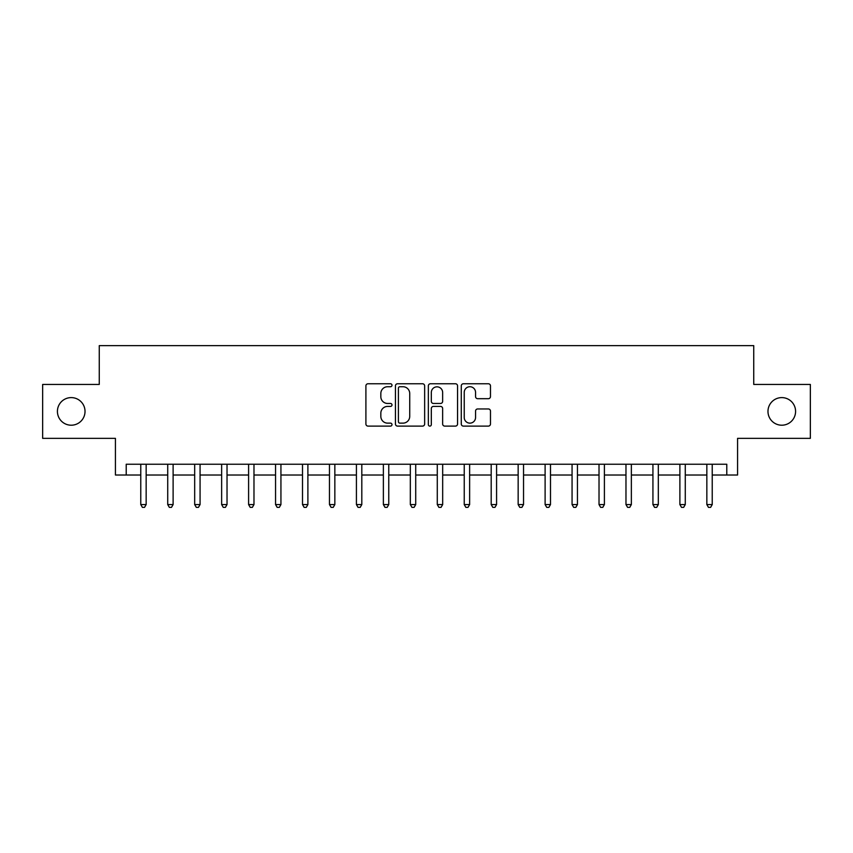 <?xml version="1.0" encoding="UTF-8"?>
<svg xmlns="http://www.w3.org/2000/svg" width="853" height="853" viewBox="0 0 853 853"><rect width="100%" height="100%" fill="white"/><g stroke="black" fill="none" stroke-linecap="round" stroke-linejoin="round"><path stroke-width="1.28" d="M391.996 385.247A1.482 1.482 0 0 0 390.514 383.765L368.027 383.765A2.122 2.122 0 0 0 365.905 385.887L365.905 423.984A2.122 2.122 0 0 0 368.027 426.105L390.514 426.105A1.482 1.482 0 0 0 391.996 424.623A1.482 1.482 0 0 0 390.514 423.141L387.603 423.141A6.771 6.771 0 0 1 380.833 416.371L380.833 413.193A6.771 6.771 0 0 1 387.603 406.412L390.514 406.412A1.482 1.482 0 0 0 391.996 404.94A1.482 1.482 0 0 0 390.514 403.458L387.603 403.458A6.771 6.771 0 0 1 380.833 396.677L380.833 393.51A6.771 6.771 0 0 1 387.603 386.729L390.514 386.729A1.482 1.482 0 0 0 391.996 385.247M767.977 411.402A13.797 13.797 0 0 0 781.774 425.21A13.797 13.797 0 0 0 795.582 411.402A13.797 13.797 0 0 0 781.774 397.605A13.797 13.797 0 0 0 767.977 411.402M57.418 411.402A13.797 13.797 0 0 0 71.225 425.21A13.797 13.797 0 0 0 85.023 411.402A13.797 13.797 0 0 0 71.225 397.605A13.797 13.797 0 0 0 57.418 411.402M488.364 398.692A2.122 2.122 0 0 0 490.475 396.57L490.475 385.887A2.122 2.122 0 0 0 488.364 383.765L463.382 383.765A2.122 2.122 0 0 0 461.27 385.887L461.27 423.984A2.122 2.122 0 0 0 463.382 426.105L488.364 426.105A2.122 2.122 0 0 0 490.475 423.984L490.475 411.071A2.122 2.122 0 0 0 488.364 408.96L477.669 408.96A2.122 2.122 0 0 0 475.558 411.071L475.558 417.48A5.662 5.662 0 0 1 469.896 423.141A5.662 5.662 0 0 1 464.235 417.48L464.235 392.391A5.662 5.662 0 0 1 469.896 386.729A5.662 5.662 0 0 1 475.558 392.391L475.558 396.57A2.122 2.122 0 0 0 477.669 398.692L488.364 398.692M126.212 475.025L126.212 464.235L726.788 464.235L726.788 475.025L737.568 475.025L737.568 438.357L810.35 438.357L810.35 384.447L753.743 384.447L753.743 345.636L99.257 345.636L99.257 384.447L42.65 384.447L42.65 438.357L115.432 438.357L115.432 475.025L140.766 475.025M424.645 385.887A2.122 2.122 0 0 0 422.534 383.765L397.551 383.765A2.122 2.122 0 0 0 395.44 385.887L395.44 423.984A2.122 2.122 0 0 0 397.551 426.105L422.534 426.105A2.122 2.122 0 0 0 424.645 423.984L424.645 385.887M430.466 383.765L455.449 383.765A2.122 2.122 0 0 1 457.56 385.887L457.56 423.984A2.122 2.122 0 0 1 455.449 426.105L444.754 426.105A2.122 2.122 0 0 1 442.643 423.984L442.643 408.534A2.122 2.122 0 0 0 440.521 406.412L433.431 406.412A2.122 2.122 0 0 0 431.319 408.534L431.319 424.623A1.482 1.482 0 0 1 429.837 426.105A1.482 1.482 0 0 1 428.355 424.623L428.355 385.887A2.122 2.122 0 0 1 430.466 383.765M146.162 475.025L167.721 475.025M173.116 475.025L194.676 475.025M200.071 475.025L221.641 475.025M227.026 475.025L248.596 475.025M253.981 475.025L275.551 475.025M280.936 475.025L302.506 475.025M307.89 475.025L329.461 475.025M334.845 475.025L356.415 475.025M361.811 475.025L383.37 475.025M388.765 475.025L410.325 475.025M415.72 475.025L437.28 475.025M442.675 475.025L464.235 475.025M469.63 475.025L491.189 475.025M496.585 475.025L518.155 475.025M523.539 475.025L545.11 475.025M550.494 475.025L572.064 475.025M577.449 475.025L599.019 475.025M604.404 475.025L625.974 475.025M631.359 475.025L652.929 475.025M658.324 475.025L679.884 475.025M685.279 475.025L706.838 475.025M712.234 475.025L726.788 475.025M399.886 386.729A1.482 1.482 0 0 0 398.404 388.211L398.404 421.659A1.482 1.482 0 0 0 399.886 423.141L402.947 423.141A6.771 6.771 0 0 0 409.728 416.371L409.728 393.51A6.771 6.771 0 0 0 402.947 386.729L399.886 386.729M442.643 392.497A5.662 5.662 0 0 0 436.981 386.835A5.662 5.662 0 0 0 431.319 392.497L431.319 401.336A2.122 2.122 0 0 0 433.431 403.458L440.521 403.458A2.122 2.122 0 0 0 442.643 401.336L442.643 392.497M146.428 464.235L146.311 464.512A2.154 2.154 0 0 0 146.162 465.311L146.162 504.56L140.766 504.56L140.766 465.311A2.154 2.154 0 0 0 140.617 464.512L140.5 464.235M146.162 504.56L144.541 507.364L142.387 507.364L140.766 504.56M173.383 464.235L173.276 464.512A2.154 2.154 0 0 0 173.116 465.311L173.116 504.56L167.721 504.56L167.721 465.311A2.154 2.154 0 0 0 167.572 464.512L167.455 464.235M173.116 504.56L171.496 507.364L169.342 507.364L167.721 504.56M200.338 464.235L200.231 464.512A2.154 2.154 0 0 0 200.071 465.311L200.071 504.56L194.676 504.56L194.676 465.311A2.154 2.154 0 0 0 194.527 464.512L194.409 464.235M200.071 504.56L198.45 507.364L196.297 507.364L194.676 504.56M227.293 464.235L227.186 464.512A2.154 2.154 0 0 0 227.026 465.311L227.026 504.56L221.641 504.56L221.641 465.311A2.154 2.154 0 0 0 221.481 464.512L221.375 464.235M227.026 504.56L225.405 507.364L223.251 507.364L221.641 504.56M254.247 464.235L254.141 464.512A2.154 2.154 0 0 0 253.981 465.311L253.981 504.56L248.596 504.56L248.596 465.311A2.154 2.154 0 0 0 248.436 464.512L248.33 464.235M253.981 504.56L252.371 507.364L250.206 507.364L248.596 504.56M281.202 464.235L281.095 464.512A2.154 2.154 0 0 0 280.936 465.311L280.936 504.56L275.551 504.56L275.551 465.311A2.154 2.154 0 0 0 275.391 464.512L275.284 464.235M280.936 504.56L279.326 507.364L277.161 507.364L275.551 504.56M308.157 464.235L308.05 464.512A2.154 2.154 0 0 0 307.89 465.311L307.89 504.56L302.506 504.56L302.506 465.311A2.154 2.154 0 0 0 302.346 464.512L302.239 464.235M307.89 504.56L306.28 507.364L304.116 507.364L302.506 504.56M335.112 464.235L335.005 464.512A2.154 2.154 0 0 0 334.845 465.311L334.845 504.56L329.461 504.56L329.461 465.311A2.154 2.154 0 0 0 329.301 464.512L329.194 464.235M334.845 504.56L333.235 507.364L331.081 507.364L329.461 504.56M362.077 464.235L361.96 464.512A2.154 2.154 0 0 0 361.811 465.311L361.811 504.56L356.415 504.56L356.415 465.311A2.154 2.154 0 0 0 356.255 464.512L356.149 464.235M361.811 504.56L360.19 507.364L358.036 507.364L356.415 504.56M389.032 464.235L388.915 464.512A2.154 2.154 0 0 0 388.765 465.311L388.765 504.56L383.37 504.56L383.37 465.311A2.154 2.154 0 0 0 383.21 464.512L383.104 464.235M388.765 504.56L387.145 507.364L384.991 507.364L383.37 504.56M415.987 464.235L415.869 464.512A2.154 2.154 0 0 0 415.72 465.311L415.72 504.56L410.325 504.56L410.325 465.311A2.154 2.154 0 0 0 410.176 464.512L410.058 464.235M415.72 504.56L414.1 507.364L411.946 507.364L410.325 504.56M442.942 464.235L442.824 464.512A2.154 2.154 0 0 0 442.675 465.311L442.675 504.56L437.28 504.56L437.28 465.311A2.154 2.154 0 0 0 437.131 464.512L437.013 464.235M442.675 504.56L441.054 507.364L438.9 507.364L437.28 504.56M469.896 464.235L469.79 464.512A2.154 2.154 0 0 0 469.63 465.311L469.63 504.56L464.235 504.56L464.235 465.311A2.154 2.154 0 0 0 464.085 464.512L463.968 464.235M469.63 504.56L468.009 507.364L465.855 507.364L464.235 504.56M496.851 464.235L496.745 464.512A2.154 2.154 0 0 0 496.585 465.311L496.585 504.56L491.189 504.56L491.189 465.311A2.154 2.154 0 0 0 491.04 464.512L490.923 464.235M496.585 504.56L494.964 507.364L492.81 507.364L491.189 504.56M523.806 464.235L523.699 464.512A2.154 2.154 0 0 0 523.539 465.311L523.539 504.56L518.155 504.56L518.155 465.311A2.154 2.154 0 0 0 517.995 464.512L517.888 464.235M523.539 504.56L521.919 507.364L519.765 507.364L518.155 504.56M550.761 464.235L550.654 464.512A2.154 2.154 0 0 0 550.494 465.311L550.494 504.56L545.11 504.56L545.11 465.311A2.154 2.154 0 0 0 544.95 464.512L544.843 464.235M550.494 504.56L548.884 507.364L546.72 507.364L545.11 504.56M577.716 464.235L577.609 464.512A2.154 2.154 0 0 0 577.449 465.311L577.449 504.56L572.064 504.56L572.064 465.311A2.154 2.154 0 0 0 571.905 464.512L571.798 464.235M577.449 504.56L575.839 507.364L573.674 507.364L572.064 504.56M604.67 464.235L604.564 464.512A2.154 2.154 0 0 0 604.404 465.311L604.404 504.56L599.019 504.56L599.019 465.311A2.154 2.154 0 0 0 598.859 464.512L598.753 464.235M604.404 504.56L602.794 507.364L600.629 507.364L599.019 504.56M631.625 464.235L631.519 464.512A2.154 2.154 0 0 0 631.359 465.311L631.359 504.56L625.974 504.56L625.974 465.311A2.154 2.154 0 0 0 625.814 464.512L625.707 464.235M631.359 504.56L629.749 507.364L627.595 507.364L625.974 504.56M658.591 464.235L658.473 464.512A2.154 2.154 0 0 0 658.324 465.311L658.324 504.56L652.929 504.56L652.929 465.311A2.154 2.154 0 0 0 652.769 464.512L652.662 464.235M658.324 504.56L656.703 507.364L654.55 507.364L652.929 504.56M685.545 464.235L685.428 464.512A2.154 2.154 0 0 0 685.279 465.311L685.279 504.56L679.884 504.56L679.884 465.311A2.154 2.154 0 0 0 679.724 464.512L679.617 464.235M685.279 504.56L683.658 507.364L681.504 507.364L679.884 504.56M712.5 464.235L712.383 464.512A2.154 2.154 0 0 0 712.234 465.311L712.234 504.56L706.838 504.56L706.838 465.311A2.154 2.154 0 0 0 706.689 464.512L706.572 464.235M712.234 504.56L710.613 507.364L708.459 507.364L706.838 504.56"/></g></svg>
